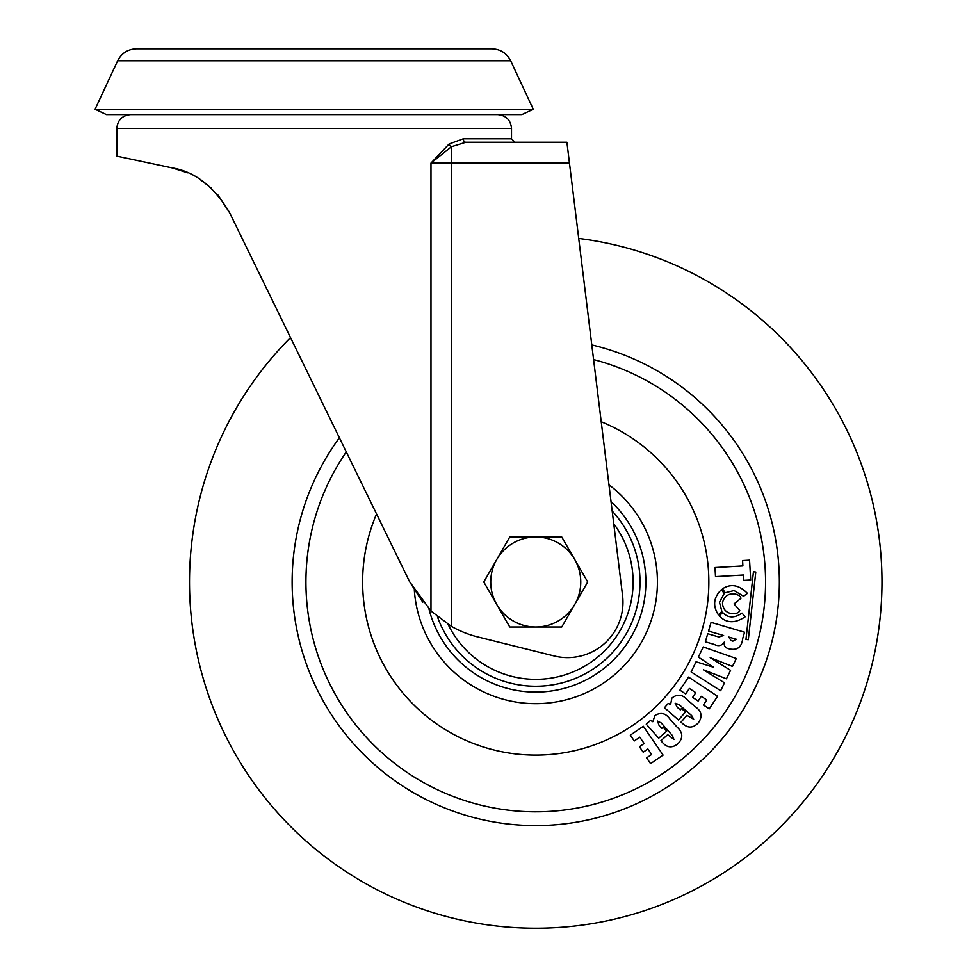 <?xml version="1.0" encoding="UTF-8"?>
<svg xmlns="http://www.w3.org/2000/svg" width="976" height="976" viewBox="0 0 976 976"><rect width="100%" height="100%" fill="white"/><g stroke="black" fill="none" stroke-linecap="round" stroke-linejoin="round"><path stroke-width="1.46" d="M199.909 48.8L428.415 48.8M117.657 60.793C121.61 53.155 127.88 49.154 136.481 48.8L491.831 48.8C500.432 49.154 506.715 53.155 510.668 60.793L117.657 60.793L95.05 109.275L533.274 109.275L521.892 114.582L106.421 114.582L95.05 109.275M430.977 611.061L430.977 163.053L449.106 143.984A3.465 2.086 53.7 0 0 451.473 146.705L430.977 163.053L451.473 163.053L451.473 146.705L465.869 142.276L566.91 142.276L569.459 163.053L568.605 156.136L569.459 163.053L451.473 163.053L451.473 626.385L430.977 611.061L409.578 581.684L229.653 212.792C214.134 186.599 194.98 171.642 172.203 167.909L187.343 172.679M218.002 195.066L229.177 211.829M229.653 212.792L218.051 195.115M187.624 172.789L180.719 170.19M180.621 170.166L177.559 169.226M449.106 143.984L463.258 138.824L511.509 138.824L514.974 142.276L498.004 142.276L566.91 142.276M172.203 167.909L116.815 156.136L116.815 128.429C117.632 120.024 122.244 115.4 130.662 114.582M199.494 179.047L211.145 187.99M451.473 626.385A103.871 103.871 0 0 0 477.801 636.938L554.161 655.97A55.4 55.4 0 0 0 622.554 595.47L569.459 163.053M409.578 581.684L422.779 602.216M465.869 142.276A3.465 2.611 90 0 1 463.258 138.824M290.519 337.574A346.224 346.224 0 0 0 386.142 894.236A346.224 346.224 0 0 0 847.985 731.597A346.224 346.224 0 0 0 578.707 238.437M601.216 421.742A173.118 173.118 0 0 1 691.862 656.787A173.118 173.118 0 0 1 460.94 738.112A173.118 173.118 0 0 1 376.553 513.974M749.556 560.175L750.703 580L743.736 580.391L743.419 575.01L715.506 576.621L714.993 567.544L742.895 565.934L742.59 560.578L749.556 560.175M711.077 622.359L744.554 632.228L742.748 638.389C741.772 647.003 737.417 650.528 729.694 648.967C725.534 648.308 723.716 646.039 724.241 642.147C721.776 645.807 718.421 646.563 714.188 644.404L705.355 641.805L707.734 633.717L718.861 636.999L723.606 635.522L708.515 631.069L711.077 622.359M736.258 639.243L728.816 637.06L731.061 640.598L732.903 641.134L736.258 639.243M724.497 682.834L720.654 690.74L691.13 671.927L696.059 661.765L713.627 667.279L698.352 657.055L703.257 646.954L736.307 658.507L732.464 666.401L710.199 657.678L730.56 670.329L726.449 678.796L703.391 669.792L724.497 682.834M688.556 677.076L717.567 696.278L709.247 708.844L703.428 705.001L706.77 699.975L701.268 696.339L698.157 701.049L692.631 697.401L695.754 692.692L689.373 688.458L685.701 693.997L679.894 690.154L688.556 677.076M682.151 723.131L681.016 722.142L686.945 715.323L693.68 719.214L691.642 715.542L679.064 704.611L675.185 703.232L677.173 707.21L680.284 709.906L681.48 708.527L685.469 711.98L678.515 719.971L664.449 707.746L668.182 703.452L670.61 704.452L671.878 698.084C677.234 693.802 682.334 694.351 687.202 699.719L694.997 706.49C701.695 711.065 702.793 716.518 698.304 722.862C693.045 728.34 687.665 728.425 682.151 723.131M661.911 741.833L660.911 740.699L667.706 734.672L673.916 739.418L672.354 735.489L661.228 722.96L657.556 721.093L659.02 725.302L661.765 728.401L663.131 727.181L666.657 731.158L658.715 738.21L646.258 724.192L650.528 720.398L652.822 721.715L654.92 715.518C660.801 711.955 665.827 713.151 669.975 719.141L676.868 726.9C682.956 732.329 683.359 737.917 678.052 743.651C672.11 748.433 666.73 747.823 661.911 741.833M643.318 726.254L663.07 755.095L650.565 763.659L646.612 757.888L651.626 754.46L647.881 748.982L643.184 752.191L639.439 746.713L644.123 743.505L639.78 737.161L634.266 740.93L630.325 735.148L643.318 726.254M755.79 572.046L753.448 571.777L745.969 639.451L748.311 639.707L755.79 572.046M747.433 593.347C739.1 584.929 730.792 583.416 722.508 588.809L725.266 592.725L734.098 590.553L743.578 596.251L747.433 593.347M740.943 598.337C740.32 593.53 725.632 589.772 722.521 602.643C722.655 615.856 738.027 615.514 739.784 610.634L734.062 603.888L740.943 598.337M722.716 612.525L719.263 615.88C726.303 623.322 734.952 623.615 745.2 616.783L742.016 613.099C734.379 618.32 727.937 618.137 722.716 612.525M721.862 611.452L719.471 602.277L724.168 593.542L721.41 589.614C713.566 597.373 712.553 605.779 718.373 614.831L721.862 611.452M496.772 604.498A45.006 45.006 0 0 1 535.751 536.983L509.765 536.983L483.767 581.989L509.765 627.007L535.751 627.007A45.006 45.006 0 0 1 496.772 604.498M574.73 604.498A45.006 45.006 0 0 1 535.751 627.007L561.737 627.007L587.723 581.989L574.73 559.492A45.006 45.006 0 0 1 574.73 604.498M574.73 559.492A45.006 45.006 0 0 0 535.751 536.983L561.737 536.983L574.73 559.492M497.662 114.582C506.068 115.4 510.692 120.024 511.509 128.429L116.815 128.429M591.785 344.918A243.61 243.61 0 0 1 755.436 687.25A243.61 243.61 0 0 1 430.489 801.686A243.61 243.61 0 0 1 339.392 437.797M448.106 624.372A97.356 97.356 0 0 0 610.952 643.818A97.356 97.356 0 0 0 613.745 523.734M612.196 511.095A104.261 104.261 0 0 1 490.696 676.014A104.261 104.261 0 0 1 437.455 616.783M346.285 451.912A229.824 229.824 0 0 0 436.443 789.255A229.824 229.824 0 0 0 743.004 681.297A229.824 229.824 0 0 0 593.591 359.571M429.013 609.122A110.129 110.129 0 0 0 626.653 644.148A110.129 110.129 0 0 0 611.025 501.615M608.963 484.816A121.671 121.671 0 0 1 483.169 691.716A121.671 121.671 0 0 1 414.361 590.419M511.509 128.429L511.509 138.824M510.668 60.793L533.274 109.275"/></g></svg>

